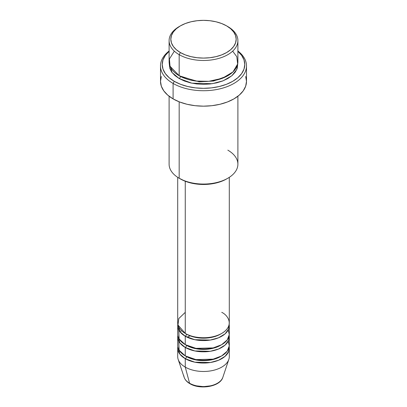 <?xml version="1.0" encoding="UTF-8"?>
<svg xmlns="http://www.w3.org/2000/svg" width="407" height="407" viewBox="0 0 407 407"><rect width="100%" height="100%" fill="white"/><g stroke="black" fill="none" stroke-linecap="round" stroke-linejoin="round"><path stroke-width="0.61" d="M222.283 378.602A19.689 11.365 180 0 1 189.581 383.241A1.72 0.992 120 0 0 189.896 383.689A1.72 0.992 -60 0 1 189.581 383.241A19.689 11.365 0 0 0 209.269 386.07A19.689 11.365 0 0 0 222.833 377.355C220.202 386.701 200.102 390.003 189.891 383.689C186.991 382.015 185.078 379.904 184.168 377.355A19.689 11.365 0 0 0 189.581 383.241L185.256 367.114L189.581 383.241A19.689 11.365 180 0 1 183.837 375.753M185.256 312.347L178.821 318.544L177.961 324.984L185.256 333.409A25.799 14.896 0 0 0 213.375 336.64A25.799 14.896 0 0 0 229.299 322.878L229.299 177.33M229.299 325.686A25.799 14.896 180 0 0 229.182 324.282L228.637 329.034L225.076 333.852L218.574 337.774L210.327 340.054L194.841 339.718L185.256 336.223A1.72 0.992 120 0 0 186.472 334.116A1.72 0.992 -60 0 1 185.256 336.223L179.828 331.608L177.818 324.282A25.799 14.896 180 0 0 177.701 325.686L177.701 334.116A25.799 14.896 0 0 0 185.256 344.648A25.799 14.896 0 0 0 213.375 347.873A25.799 14.896 0 0 0 229.299 334.116L229.299 325.686A25.799 14.896 180 0 1 213.375 339.448A25.799 14.896 180 0 1 185.256 336.223L185.256 344.648L185.256 336.223A25.799 14.896 180 0 1 177.701 325.686M178.754 329.899L179.136 339.011L185.256 344.648L195.935 348.351L213.187 347.919L221.606 344.724L227.269 339.901L229.283 334.61L228.246 329.899M229.299 336.925A25.799 14.896 180 0 0 229.182 335.521L228.637 340.272L225.076 345.085L218.574 349.008L210.327 351.287L194.841 350.951L185.256 347.456A1.72 0.992 120 0 0 186.472 345.35A1.72 0.992 -60 0 1 185.256 347.456L179.828 342.847L177.818 335.521A25.799 14.896 180 0 0 177.701 336.925L177.701 345.35A25.799 14.896 0 0 0 185.256 355.881A25.799 14.896 0 0 0 213.375 359.111A25.799 14.896 0 0 0 229.299 345.35L229.299 336.925A25.799 14.896 180 0 1 213.375 350.681A25.799 14.896 180 0 1 185.256 347.456L185.256 355.881L185.256 347.456A25.799 14.896 180 0 1 177.701 336.925M178.754 341.137L179.136 350.249L185.256 355.881L195.935 359.59L213.187 359.152L221.606 355.957L227.269 351.134L229.283 345.843L228.246 341.137M229.299 348.158A25.799 14.896 180 0 0 229.182 346.754L228.637 351.506L225.076 356.318L218.574 360.246L210.327 362.52L194.841 362.189L185.256 358.689A1.72 0.992 120 0 0 186.472 356.583A1.72 0.992 -60 0 1 185.256 358.689L179.828 354.08L177.818 346.754A25.799 14.896 180 0 0 177.701 348.158L177.701 356.583A25.799 14.896 0 0 0 185.256 367.114A25.799 14.896 0 0 0 213.375 370.345A25.799 14.896 0 0 0 229.299 356.583L229.299 348.158A25.799 14.896 180 0 1 213.375 361.92A25.799 14.896 180 0 1 185.256 358.689L185.256 367.114L185.256 358.689A25.799 14.896 180 0 1 177.701 348.158M174.338 51.155L169.434 58.944L170.014 66.229L179.177 75.727L179.177 54.665L180.393 52.559A32.677 18.864 180 0 1 180.393 25.875A32.677 18.864 180 0 1 226.607 25.875L221.652 23.53L216.005 21.785L209.875 20.711L203.5 20.35L197.125 20.711L190.995 21.785L185.348 23.53L180.393 25.875L176.328 28.734L173.311 31.995L171.449 35.536L170.823 39.214L171.449 42.898L173.311 46.434L176.328 49.7L180.393 52.559L185.348 54.904L190.995 56.644L197.125 57.718L203.5 58.084L209.875 57.718L216.005 56.644L221.652 54.904L226.607 52.559L230.672 49.7L233.689 46.434L235.551 42.898L236.177 39.214L235.551 35.536L233.689 31.995L230.672 28.734L226.607 25.875A32.677 18.864 180 0 1 226.607 52.559A32.677 18.864 180 0 1 180.393 52.559L179.177 54.665A34.397 19.862 0 0 0 227.823 54.665A34.397 19.862 0 0 0 227.823 26.577L227.823 26.577A34.397 19.862 180 0 1 237.897 40.619A34.397 19.862 180 0 1 216.661 58.969A34.397 19.862 180 0 1 179.177 54.665L179.177 75.727A34.397 19.862 0 0 0 216.661 80.031A34.397 19.862 0 0 0 237.897 61.686L237.897 40.619M227.823 150.152A34.397 19.862 180 0 1 227.823 178.241A34.397 19.862 180 0 1 179.177 178.241L180.393 178.943A32.677 18.864 0 0 0 226.607 178.943L221.652 181.288L216.005 183.033L209.875 184.106L203.5 184.468L197.125 184.106L190.995 183.033L185.348 181.288L179.177 178.241A34.397 19.862 0 0 0 216.661 182.545A34.397 19.862 0 0 0 237.897 164.199L237.897 96.24M173.097 83.45A42.994 24.822 0 0 0 231.669 84.651A42.994 24.822 0 0 0 237.897 51.002A42.994 24.822 180 0 1 246.494 65.898A42.994 24.822 180 0 1 219.953 88.833A42.994 24.822 180 0 1 173.097 83.45L173.097 98.896A42.994 24.822 0 0 0 219.953 104.278A42.994 24.822 0 0 0 246.494 81.344L245.67 86.187L243.223 90.842L239.25 95.136L233.903 98.896L227.386 101.984L219.953 104.278L211.889 105.693L203.5 106.166L195.111 105.693L187.047 104.278L179.614 101.984L173.097 98.896L173.097 83.45A42.994 24.822 180 0 1 160.506 65.898A42.994 24.822 180 0 1 169.103 51.002A42.994 24.822 0 0 0 173.097 83.45L174.313 81.344L173.097 83.45M237.897 51.318A41.275 23.83 180 0 1 229.634 82.942A41.275 23.83 180 0 1 174.313 81.344L180.566 84.31L187.703 86.508L195.446 87.866L203.5 88.324L211.554 87.866L219.297 86.508L226.434 84.31L232.687 81.344L237.82 77.732L241.636 73.611L243.986 69.144L244.775 64.494L243.986 59.844L241.636 55.372L237.82 51.251M180.393 76.394A1.72 0.992 -60 0 1 180.393 76.43L179.802 76.078L180.393 76.43A1.72 0.992 -60 0 1 179.177 78.536L172.064 72.558L169.19 63.09L169.765 68.366L171.718 72.095L174.898 75.524L179.177 78.536A1.72 0.992 120 0 0 180.393 76.43L199.216 81.792L213.589 81.034L227.198 76.078L213.589 81.034L199.216 81.792L180.393 76.43M185.256 181.252L185.256 333.409L185.256 181.252M179.177 101.816L179.177 178.241L179.177 101.816M222.833 377.355L228.831 359.406A25.799 14.896 180 0 1 211.06 370.823A25.799 14.896 180 0 1 185.256 367.114A25.799 14.896 180 0 1 178.169 359.406L184.168 377.355M196.601 385.856L203.5 386.65L210.399 385.856M180.393 25.875L179.177 26.577A34.397 19.862 0 0 0 179.177 54.665A34.397 19.862 180 0 1 169.103 40.619A34.397 19.862 180 0 1 179.797 26.226M169.103 40.619L169.103 61.686A34.397 19.862 0 0 0 179.177 75.727L195.93 81.059L208.781 81.308L222.405 78.276L232.972 71.927L237.657 64.016L236.803 56.715L232.662 51.155M169.18 51.251L165.364 55.372L163.014 59.844L162.225 64.494L163.014 69.144L165.364 73.611L169.18 77.732L174.313 81.344A41.275 23.83 180 0 1 169.103 51.318M237.81 63.085L237.235 68.366L235.282 72.095L232.102 75.524L227.823 78.536L222.609 81.003L216.661 82.84L210.21 83.969L203.5 84.351L196.79 83.969L190.339 82.84L184.391 81.003L179.177 78.536L191.789 83.165L212.159 83.715L223.097 80.815L231.863 75.733L236.828 69.409L237.81 63.09M160.506 65.898L160.506 81.344A42.994 24.822 0 0 0 173.097 98.896L167.75 95.136L163.777 90.842L161.33 86.187L160.506 81.344L161.33 76.501M245.67 76.501L246.494 81.344L246.494 65.898M169.103 96.24L169.103 164.199A34.397 19.862 0 0 0 179.177 178.241L179.177 178.241M177.701 177.33L177.701 322.878A25.799 14.896 0 0 0 185.256 333.409C189.86 336.915 207.992 341.066 221.744 333.409C234.997 325.473 227.813 315.008 221.744 312.347M221.113 356.232A24.079 13.899 180 0 1 186.472 356.583A24.079 13.899 0 0 0 217.725 357.967M221.113 344.999A24.079 13.899 180 0 1 186.472 345.35A24.079 13.899 0 0 0 217.725 346.733M221.113 333.76A24.079 13.899 180 0 1 186.472 334.116A24.079 13.899 0 0 0 217.725 335.5M181.313 330.484L180.255 332.148M190.445 335.729L187.088 337.179M227.823 26.577L226.607 25.875M227.823 178.241L226.607 178.943"/></g></svg>
